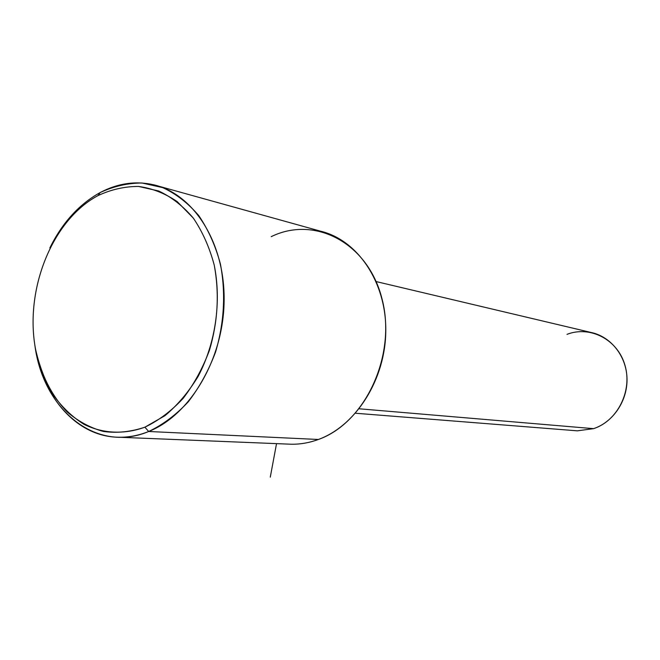 <?xml version="1.0" encoding="UTF-8"?>
<svg xmlns="http://www.w3.org/2000/svg" width="660" height="660" viewBox="0 0 660 660"><rect width="100%" height="100%" fill="white"/><g stroke="black" fill="none" stroke-linecap="round" stroke-linejoin="round"><path stroke-width="0.99" d="M376.15 281.572L590.997 332.45C610.797 336.517 626.398 356.029 627 378.337C627.709 400.645 613.222 422.185 593.554 428.654L359.213 408.787L593.554 428.654L577.36 430.832L355.509 413.242M593.554 428.654C617.529 420.948 632.626 390.827 624.946 365.203C617.628 339.463 590.106 325.372 567.014 334.348M158.334 186.079L320.603 231.198C357.497 239.959 386.191 281.935 385.795 330.594C385.605 379.236 356.045 425.824 318.384 439.478L148.69 431.491C95.964 453.816 43.048 409.505 34.881 345.296C41.935 396.619 76.618 436.978 118.866 437.242C128.815 437.398 138.765 435.476 148.69 431.491L318.384 439.478C365.186 423.035 396.726 355.459 382.107 299.219C368.173 242.715 314.721 215.267 271.227 236.651M144.878 427.185C130.894 431.887 117.059 433.315 103.381 431.459C90.106 427.771 77.987 421.22 67.006 411.799C51.472 395.464 40.994 374.608 35.557 349.231C24.387 289.996 51.975 220.16 98.002 195.599C111.218 189.469 124.732 186.417 138.534 186.433L158.648 190.979C171.526 197.026 183.092 206.077 193.331 218.122C202.521 231.709 209.484 247.343 214.211 265.023C219.483 293.238 217.899 321.643 209.459 350.245C202.711 368.263 193.924 384.318 183.1 398.417C171.369 411.007 158.623 420.593 144.878 427.185L148.69 431.491C190.014 415.165 223.311 359.32 224.111 301.339C225.151 243.325 193.966 194.155 153.871 184.833C135.638 180.683 117.752 183.249 100.204 192.538C79.076 204.262 62.296 222.733 49.863 247.946C62.296 222.733 79.076 204.262 100.204 192.538L98.002 195.599C51.975 220.16 24.387 289.996 35.557 349.231C39.286 365.764 45.061 380.837 52.874 394.441C61.743 406.906 72.154 416.881 84.092 424.388C102.82 433.603 123.973 434.75 144.878 427.185L164.959 415.685C177.614 405.091 188.702 391.941 198.239 376.216C215.63 343.093 221.611 301.546 214.211 265.023C209.484 247.343 202.521 231.709 193.331 218.122L177.26 201.663C165.132 193.388 152.221 188.314 138.534 186.433C124.732 186.417 111.218 189.469 98.002 195.599L100.204 192.538C113.842 186.202 127.801 183.026 142.073 183.01L162.863 187.663C176.195 193.883 188.166 203.206 198.775 215.63C208.296 229.647 215.515 245.792 220.423 264.058C225.901 293.205 224.268 322.558 215.539 352.118C208.552 370.722 199.452 387.304 188.24 401.849C176.096 414.835 162.913 424.718 148.69 431.491L144.878 427.185M318.384 439.478C309.334 442.802 300.226 444.386 291.068 444.221L118.866 437.242M276.532 443.635L270.278 477.139"/></g></svg>

